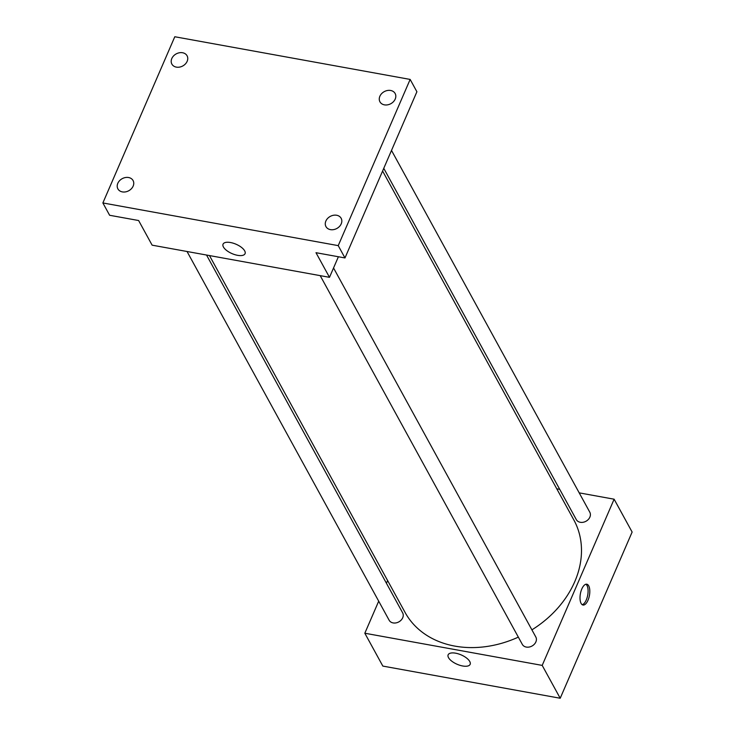 <?xml version="1.0" encoding="UTF-8"?>
<svg xmlns="http://www.w3.org/2000/svg" width="735" height="735" viewBox="0 0 735 735"><rect width="100%" height="100%" fill="white"/><g stroke="black" fill="none" stroke-linecap="round" stroke-linejoin="round"><path stroke-width="1.1" d="M579.208 492.863L614.12 499.203L632.128 532.048L560.208 698.25L382.834 666.085L364.826 633.23L378.7 601.175M556.772 488.803L559.712 489.335M531.901 629.849A96.221 76.367 -28.7 0 0 574.752 581.679A96.221 76.367 -28.7 0 0 573.851 519.967L382.595 171.025M209.475 255.569L405.095 612.466A96.221 76.367 -28.7 0 0 518.331 637.126M386.445 583.278L387.621 580.576M614.12 499.203L542.2 665.395L364.826 633.23M187.039 251.499L389.146 620.23A7.699 6.11 -28.7 0 0 395.99 622.903A7.699 6.11 -28.7 0 0 402.716 617.767A7.699 6.11 -28.7 0 0 402.642 612.834L206.535 255.036M383.762 168.324L576.304 519.599A7.699 6.11 -28.7 0 0 583.149 522.273A7.699 6.11 -28.7 0 0 589.874 517.137A7.699 6.11 -28.7 0 0 589.801 512.203L391.507 150.427M333.543 267.963L535.806 636.979A7.699 6.11 151.3 0 1 531.993 646.037A7.699 6.11 151.3 0 1 522.309 644.375L320.203 275.643M542.2 665.395L560.208 698.25M469.757 661.509A11.98 5.099 23.4 0 1 470.143 664.339A11.98 5.099 23.4 0 1 457.115 664.265A11.98 5.099 23.4 0 1 448.139 654.821A11.98 5.099 23.4 0 1 458.383 653.865A11.98 5.099 23.4 0 1 469.757 661.509M581.817 588.974A10.584 4.603 -79.7 0 1 586.796 584.206A10.584 4.603 -79.7 0 1 589.433 595.442A10.584 4.603 -79.7 0 1 583.02 605.034A10.584 4.603 -79.7 0 1 581.817 588.974M585.905 584.233A10.584 4.603 -79.7 0 1 587.715 595.13A10.584 4.603 -79.7 0 1 582.193 604.684M338.394 256.754L329.491 277.325L152.127 245.168L138.621 220.528L109.625 215.272L102.872 202.952L174.792 36.75L410.148 79.426L416.901 91.746L344.981 257.948L315.986 252.693L329.491 277.325M410.148 79.426L338.229 245.628L344.981 257.948M338.229 245.628L102.872 202.952M244.672 250.856A11.98 5.099 23.4 0 1 245.058 253.685A11.98 5.099 23.4 0 1 232.03 253.612A11.98 5.099 23.4 0 1 223.054 244.167A11.98 5.099 23.4 0 1 233.289 243.212A11.98 5.099 23.4 0 1 244.672 250.856M128.588 177.521A8.664 6.872 151.3 0 1 133.072 180.553A8.664 6.872 151.3 0 1 131.409 188.72A8.664 6.872 151.3 0 1 122.368 191.899A8.664 6.872 151.3 0 1 117.885 188.877A8.664 6.872 151.3 0 1 119.548 180.709A8.664 6.872 151.3 0 1 128.588 177.521M336.658 215.254A8.664 6.872 151.3 0 1 341.141 218.277A8.664 6.872 151.3 0 1 339.478 226.453A8.664 6.872 151.3 0 1 330.438 229.632A8.664 6.872 151.3 0 1 325.954 226.6A8.664 6.872 151.3 0 1 327.617 218.433A8.664 6.872 151.3 0 1 336.658 215.254M390.652 90.478A8.664 6.872 151.3 0 1 395.136 93.501A8.664 6.872 151.3 0 1 393.473 101.669A8.664 6.872 151.3 0 1 384.433 104.857A8.664 6.872 151.3 0 1 379.949 101.825A8.664 6.872 151.3 0 1 381.612 93.657A8.664 6.872 151.3 0 1 390.652 90.478M182.592 52.745A8.664 6.872 151.3 0 1 187.067 55.768A8.664 6.872 151.3 0 1 185.404 63.945A8.664 6.872 151.3 0 1 176.363 67.124A8.664 6.872 151.3 0 1 171.88 64.101A8.664 6.872 151.3 0 1 173.552 55.924A8.664 6.872 151.3 0 1 182.592 52.745"/></g></svg>
